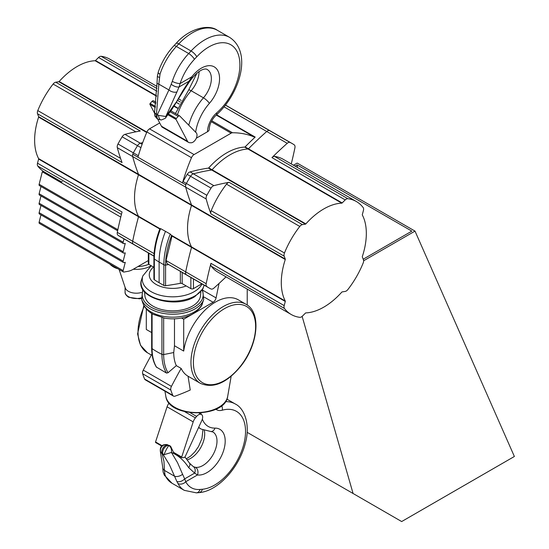 <?xml version="1.0" encoding="UTF-8"?>
<svg xmlns="http://www.w3.org/2000/svg" width="549" height="549" viewBox="0 0 549 549"><rect width="100%" height="100%" fill="white"/><g stroke="black" fill="none" stroke-linecap="round" stroke-linejoin="round"><path stroke-width="0.82" d="M291.21 314.488A65.207 37.648 -60 0 1 284.464 308.483A4.344 2.512 -60 0 1 284.19 305.608A289.797 167.315 -60 0 1 285.288 301.463A0.727 0.419 120 0 0 285.274 301.017A60.129 34.717 -60 0 1 285.274 259.526A0.727 0.419 120 0 0 285.288 259.059A289.797 167.315 -60 0 1 284.19 256.184A4.344 2.512 -60 0 1 284.464 252.993A65.207 37.648 -60 0 1 299.781 226.456A4.344 2.512 -60 0 1 302.41 224.623A289.797 167.315 -60 0 1 305.45 224.143A0.727 0.419 120 0 0 305.841 223.896A60.129 34.717 -60 0 1 341.78 203.151A0.727 0.419 120 0 0 342.178 202.938A289.797 167.315 -60 0 1 345.211 199.911A4.344 2.512 -60 0 1 347.84 198.711A65.207 37.648 -60 0 1 356.418 201.552A65.207 37.648 -60 0 1 363.164 207.556A4.344 2.512 -60 0 1 363.438 210.432A289.797 167.315 -60 0 1 362.333 214.577A0.727 0.419 120 0 0 362.347 215.023A60.129 34.717 -60 0 1 362.347 256.52A0.727 0.419 120 0 0 362.333 256.98A289.797 167.315 -60 0 1 363.438 259.855A4.344 2.512 -60 0 1 363.164 263.046A65.207 37.648 -60 0 1 347.84 289.584A4.344 2.512 -60 0 1 345.211 291.416A289.797 167.315 -60 0 1 342.178 291.903A0.727 0.419 -60 0 0 341.78 292.143A60.129 34.717 -60 0 1 305.841 312.896A0.727 0.419 120 0 0 305.45 313.102A289.797 167.315 -60 0 1 302.41 316.128A4.344 2.512 -60 0 1 299.781 317.329A65.207 37.648 -60 0 1 291.21 314.488L217.953 272.194A65.207 37.648 -60 0 1 211.207 266.19A4.344 2.512 -60 0 1 210.933 263.314A289.797 167.315 120 0 0 206.184 283.689A4.344 2.512 120 0 0 206.877 286.592A83.318 48.106 120 0 0 208.901 287.882L188.41 276.051A83.318 48.106 -60 0 1 186.386 274.761A4.344 2.512 -60 0 1 185.692 271.858A289.797 167.315 -60 0 1 191.539 247.338A0.727 0.419 120 0 0 191.526 246.892A60.129 34.717 -60 0 1 191.526 205.395A0.727 0.419 120 0 0 191.539 204.935A289.797 167.315 -60 0 1 185.692 187.161A4.344 2.512 -60 0 1 186.386 183.462A83.318 48.106 -60 0 1 190.53 176.284A4.344 2.512 -60 0 1 193.392 173.834A289.797 167.315 -60 0 1 211.694 170.018A289.797 167.315 120 0 0 193.392 173.834A4.344 2.512 120 0 0 190.53 176.284A83.318 48.106 120 0 0 186.386 183.462A4.344 2.512 120 0 0 185.809 184.848L182.481 182.927A144.895 83.654 -60 0 1 191.484 157.693A4.344 2.512 -60 0 1 194.065 154.578L231.136 133.174A4.344 2.512 -60 0 1 232.508 132.755A144.895 83.654 -60 0 1 254.695 137.236A0.727 0.419 -60 0 0 255.189 137.072A289.797 167.315 -60 0 0 245.094 146.892A0.727 0.419 120 0 1 244.703 147.098A60.129 34.717 -60 0 0 208.764 167.85A0.727 0.419 120 0 1 208.366 168.097A289.797 167.315 -60 0 0 190.057 171.912A4.344 2.512 -60 0 0 187.202 174.362A83.318 48.106 -60 0 0 183.05 181.541A4.344 2.512 -60 0 0 182.481 182.927M153.974 258.085A1.812 1.043 0 0 0 153.912 258.346A1.812 1.043 0 0 0 154.344 259.018A83.318 48.099 0 0 0 159.114 262.017L163.856 264.755A65.207 37.648 -60 0 1 170.245 234.032L172.015 236.063L166.038 260.507L167.225 263.698L186.386 274.761A4.344 2.512 -60 0 1 185.692 271.858A289.797 167.315 -60 0 1 191.539 247.338A0.727 0.419 120 0 0 191.526 246.892A60.129 34.717 -60 0 1 191.526 205.395A0.727 0.419 120 0 0 191.539 204.935A289.797 167.315 -60 0 1 185.692 187.161A4.344 2.512 -60 0 1 185.809 184.848L132.789 154.235A4.344 2.512 -60 0 1 133.359 152.848A83.318 48.106 -60 0 1 137.504 145.67A4.344 2.512 -60 0 1 140.366 143.22A289.797 167.315 -60 0 1 142.706 142.616M291.251 163.931A289.797 167.315 120 0 0 294.923 147.763A4.344 2.512 120 0 0 294.237 144.861A83.318 48.106 120 0 0 292.212 143.57A83.318 48.106 120 0 0 290.092 142.465L269.6 130.635A83.318 48.106 -60 0 1 271.721 131.739A83.318 48.106 -60 0 0 269.6 130.635A4.344 2.512 -60 0 0 266.739 131.486A4.344 2.512 -60 0 1 269.6 130.635L225.502 105.175M341.78 203.151L248.031 149.019A60.129 34.717 120 0 0 212.092 169.771A60.129 34.717 -60 0 1 248.031 149.019A0.727 0.419 120 0 0 248.423 148.813A289.797 167.315 -60 0 1 266.739 131.486A289.797 167.315 -60 0 0 248.423 148.813L245.094 146.892M305.45 224.143L211.694 170.018A0.727 0.419 120 0 0 212.092 169.771L208.764 167.85M153.953 256.157L135.383 245.437A83.318 48.106 -60 0 1 133.359 244.147A4.344 2.512 -60 0 1 132.673 241.244A289.797 167.315 -60 0 1 138.52 216.725A0.727 0.419 120 0 0 138.506 216.279A60.129 34.717 -60 0 1 138.506 174.788A0.727 0.419 120 0 0 138.52 174.321A289.797 167.315 -60 0 1 132.673 156.547A4.344 2.512 -60 0 1 132.789 154.235L137.916 157.192A144.895 83.654 -60 0 1 146.912 131.959A4.344 2.512 -60 0 1 149.5 128.85L159.711 122.949M154.139 253.466A64.027 36.968 -60 0 1 159.951 228.672L160.624 228.624L170.245 234.032M159.951 228.659L160.624 228.624A64.906 37.476 -60 0 0 154.344 259.018L154.344 279.722A83.318 48.099 0 0 0 159.114 282.721L163.856 285.459A1.812 1.043 0 0 0 165.578 285.734A289.797 167.315 0 0 0 180.353 283.346A1.812 1.043 180 0 1 182.172 283.607L190.874 288.637A1.812 1.043 0 0 0 193.433 288.637L201.819 283.792M154.125 253.631L154.043 255.134M167.225 263.698L188.245 275.955M148.333 252.917L148.333 263.644A1.812 1.043 0 0 0 148.868 264.378L153.912 267.294M153.974 278.789A1.812 1.043 0 0 0 153.912 279.05A1.812 1.043 0 0 0 154.344 279.722M290.092 142.465A4.344 2.512 120 0 0 287.23 143.316A289.797 167.315 120 0 0 271.954 157.618A4.344 2.512 -60 0 1 274.582 156.417A65.207 37.648 -60 0 1 283.154 159.258L356.418 201.552M208.366 168.097L211.694 170.018A0.727 0.419 120 0 0 212.092 169.771L305.841 223.896M244.703 147.098L248.031 149.019A0.727 0.419 120 0 0 248.423 148.813L342.178 202.938M213.884 185.665A4.344 2.512 120 0 0 211.022 188.115A83.318 48.106 120 0 0 206.877 195.293A4.344 2.512 120 0 0 206.184 198.992A289.797 167.315 120 0 0 210.933 213.89A4.344 2.512 -60 0 1 211.207 210.699A65.207 37.648 -60 0 1 226.524 184.162A4.344 2.512 -60 0 1 229.153 182.33A289.797 167.315 120 0 0 213.884 185.665L190.057 171.912M208.901 287.882A83.318 48.106 120 0 0 211.022 288.987A4.344 2.512 120 0 0 213.884 288.136A289.797 167.315 120 0 0 226.044 276.868M157.028 86.433L109.745 59.141A65.207 37.648 120 0 0 101.174 56.3A4.344 2.512 120 0 0 98.546 57.501A289.797 167.315 120 0 0 95.505 60.527A0.727 0.419 -60 0 1 95.114 60.733A60.129 34.717 120 0 0 59.175 81.485A0.727 0.419 -60 0 1 58.777 81.732A289.797 167.315 120 0 0 55.744 82.213A4.344 2.512 120 0 0 53.116 84.045A65.207 37.648 120 0 0 37.792 110.582A4.344 2.512 120 0 0 37.517 113.773A289.797 167.315 120 0 0 38.622 116.642A0.727 0.419 -60 0 1 38.608 117.109A60.129 34.717 120 0 0 38.608 158.606A0.727 0.419 -60 0 1 38.622 159.052A289.797 167.315 120 0 0 37.517 163.197A4.344 2.512 120 0 0 37.792 166.073A65.207 37.648 120 0 0 44.544 172.077L61.632 181.945M137.511 145.67L122.139 136.797A4.344 2.512 -60 0 1 125 134.354A289.797 167.315 -60 0 1 140.27 131.012L55.744 82.213M135.5 149.026A83.318 48.106 120 0 0 133.359 152.848A4.337 2.505 120 0 0 132.673 156.547A289.797 167.315 120 0 0 138.52 174.321A0.727 0.419 -60 0 1 138.506 174.788A60.129 34.717 120 0 0 138.506 216.279A0.727 0.419 -60 0 1 138.52 216.725A289.797 167.315 120 0 0 132.673 241.258A4.337 2.505 120 0 0 133.359 244.154A83.318 48.106 120 0 0 135.356 245.424A83.318 48.106 120 0 0 135.555 245.533M135.356 245.424L119.991 236.55A83.318 48.106 -60 0 1 117.994 235.281A4.337 2.505 -60 0 1 117.301 232.385A289.797 167.315 -60 0 1 122.05 211.996L37.517 163.197M37.517 113.773L122.05 162.573A289.797 167.315 -60 0 1 117.301 147.674A4.337 2.505 -60 0 1 117.994 143.975A83.318 48.106 -60 0 1 122.139 136.797M124.012 238.87L123.154 242.233A1.812 1.043 120 0 0 123.463 243.584A1.812 1.043 120 0 0 123.95 243.653L125.261 243.42L123.154 251.696A1.812 1.043 120 0 0 123.463 253.048A1.812 1.043 120 0 0 123.95 253.116L125.261 252.883L123.154 261.159A1.812 1.043 120 0 0 123.463 262.511A1.812 1.043 120 0 0 123.95 262.58L125.261 262.347L123.154 270.63A1.812 1.043 120 0 0 123.463 271.975A1.812 1.043 120 0 0 123.95 272.05L127.999 271.323A21.734 12.552 120 0 0 133.002 269.401L148.333 260.549M109.827 264.103A14.487 11.653 43 0 0 117.747 268.681M40.976 214.892L39.137 222.119A1.812 1.043 120 0 0 39.446 223.47L123.463 271.975M40.976 205.429L39.137 212.655A1.812 1.043 120 0 0 39.446 214.007L123.463 262.511M40.976 195.966L39.137 203.192A1.812 1.043 120 0 0 39.446 204.544L123.463 253.048M40.976 186.495L39.137 193.728A1.812 1.043 120 0 0 39.446 195.08L123.463 243.584M62.291 181.568L61.227 182.179L42.781 171.528L42.307 171.803L39.137 184.258A1.812 1.043 120 0 0 39.446 185.61L117.637 230.758M48.339 174.266A65.928 38.066 -60 0 1 45.636 173.175M42.307 171.803L120.753 217.095M119.112 269.47L125.289 287.944A11.227 6.485 -0 0 0 128.377 291.299A11.227 6.485 -0 0 0 141.498 292.466M181.575 318.008L183.702 319.23L213.108 302.252A4.344 2.512 -60 0 0 216.08 297.908L219.03 283.483M151.75 347.661A1.812 1.043 0 0 0 151.661 347.984C151.668 355.546 153.226 361.894 156.335 367.034L166.505 373.073L168.035 372.744L176.318 365.641A45.642 26.352 -60 0 1 173.731 352.52L174.479 345.746L183.702 351.072L183.702 319.23M174.479 345.746L174.479 318.818M146.302 308.922L146.302 329.475L151.661 332.57M190.242 390.03L188.053 376.223A45.642 26.352 -60 0 1 188.032 376.209A45.642 26.352 -60 0 1 181.163 368.434A289.797 167.315 -60 0 0 171.439 386.386A4.344 2.512 -60 0 0 170.835 390.037A83.318 48.106 -60 0 0 172.798 395.328A4.344 2.512 -60 0 0 173.47 396.104A4.344 2.512 -60 0 0 175.069 396.152A289.797 167.315 -60 0 0 190.242 390.03M173.47 396.104L145.293 379.833A4.344 2.512 -60 0 1 144.62 379.057A83.318 48.106 -60 0 1 142.658 373.773A4.344 2.512 -60 0 1 143.262 370.115A289.797 167.315 -60 0 1 152.011 353.885M176.318 365.641L181.163 368.434M246.055 304.304A45.642 26.352 120 0 0 223.23 306.562A45.642 26.352 120 0 0 193.413 346.783A45.642 26.352 120 0 0 200.412 383.36C213.314 388.836 226.792 383.085 240.86 366.108C258.051 344.799 261.605 312.505 246.055 304.304L238.287 299.816A45.642 26.352 120 0 0 215.462 302.08A45.642 26.352 120 0 0 183.702 351.072M247.222 289.097L247.222 305.045M200.886 291.759L200.454 296.124A27.869 16.086 180 0 1 192.39 306.143A27.869 16.086 180 0 1 163.122 309.876A27.869 16.086 180 0 1 144.922 296.124L144.49 291.759M185.377 456.219L201.881 420.356A5.799 3.349 120 0 0 201.456 414.481A5.799 3.349 120 0 0 196.624 416.444L195.423 417.885A7.247 4.186 120 0 0 193.193 421.886L181.685 457.036A0.727 0.419 120 0 0 181.932 457.681L183.798 457.605A1.812 1.043 120 0 0 185.377 456.219M193.372 466.684L195.499 467.336A5.799 4.605 97.8 0 1 197.441 474.974L194.662 473.101L188.636 467.59A5.799 3.658 147.8 0 0 189.535 463.191L193.372 466.684A5.799 4.2 115 0 1 194.662 473.101L184.677 478.858L185.747 481.727L197.441 474.974A25.721 14.85 120 0 0 222.935 452.534A25.721 14.85 120 0 0 214.982 428.117A5.799 4.474 -90.8 0 1 210.967 431.541L212.875 431.974A19.922 11.502 120 0 1 213.959 452.946A19.922 11.502 120 0 1 195.499 467.336M161.125 452.918A5.435 4.879 -52.9 0 1 161.838 446.598A5.435 4.879 -52.9 0 1 167.905 444.958L167.96 444.992A5.435 3.136 120 0 0 163.156 447.785A5.435 3.136 120 0 0 162.12 453.797L160.39 451.669C159.786 446.591 161.996 444.23 167.026 444.587M160.39 451.669L162.676 467.062A5.799 4.57 0.6 0 0 164.46 470.404L163.979 461.51L162.12 453.797L163.039 454.325A5.435 3.136 -60 0 1 164.076 448.313A5.435 3.136 -60 0 1 168.879 445.527L168.962 445.568C170.972 447.051 171.803 449.343 171.453 452.465C178.343 455.382 184.066 460.426 188.636 467.59M169.071 445.349L170.595 446.227L168.962 445.568A5.435 0.611 116.8 0 0 166.484 449.274A5.435 0.611 116.8 0 0 164.13 454.654L171.453 452.465L177.574 462.752L182.577 474.261A5.799 3.177 -20.1 0 1 174.561 476.23L176.84 481.439A5.799 3.562 -29.3 0 0 184.677 478.858L182.577 474.261M170.595 446.227L173.841 453.007L181.685 457.537M181.781 457.646L173.841 453.007M164.213 474.94A5.799 4.44 -27.5 0 0 165.633 476.395A44.922 25.933 120 0 0 172.002 483.244L164.213 474.94L163.094 471.811A5.799 4.893 -11.2 0 0 164.94 474.569L164.46 470.404L174.561 476.23L169.387 464.632L163.039 454.325L164.13 454.654M164.94 474.569L165.633 476.395M200.021 489.454A5.799 4.392 -94.9 0 1 196.418 492.865L198.807 492.659A5.799 4.392 -94.9 0 0 202.403 489.255L200.021 489.454A39.123 22.584 120 0 1 185.747 481.727A5.799 4.44 -27.5 0 1 177.931 483.491L176.84 481.439M169.106 403.028A7.247 4.186 120 0 0 167.068 406.802L155.552 441.952A0.727 0.419 120 0 0 155.799 442.59L161.639 445.966M179.743 115.99L196.24 132.803A5.799 3.349 -60 0 1 196.007 138.822A5.799 3.349 -60 0 1 190.99 142.781L189.782 142.733A7.247 4.186 -60 0 1 188.575 142.397A7.247 4.186 -60 0 1 187.559 141.306L176.044 119.449A0.727 0.419 -60 0 1 176.298 118.515L178.164 116.429A1.812 1.043 -60 0 1 179.612 115.887A1.812 1.043 -60 0 1 179.743 115.99M188.575 142.397L162.449 127.313A7.247 4.186 -60 0 1 161.433 126.222L157.597 118.934M154.468 112.998L149.918 104.358A0.727 0.419 -60 0 1 150.165 103.432L152.039 101.345A1.812 1.043 -60 0 1 153.487 100.803A1.812 1.043 -60 0 1 153.617 100.906M195.636 132.185A35.534 20.519 -60 0 1 209.347 103.411A25.721 14.85 -60 0 0 217.301 69.798A25.721 14.85 -60 0 0 191.807 76.805L180.113 83.551L179.043 86.975L189.028 81.211L183.002 90.468A5.799 2.361 26.9 0 0 184.162 89.775L189.542 81.52L189.028 81.211L191.807 76.805A5.799 1.084 37.7 0 1 192.287 77.985C202.101 66.731 206.822 69.085 207.241 69.517A19.922 11.502 -60 0 1 203.453 97.825L191.155 90.729A5.799 1.544 -138.7 0 0 188.595 90.125L197.016 73.017M194.387 59.34A5.799 1.771 -136.9 0 0 188.684 53.548L191.066 50.995A5.799 1.771 -136.9 0 1 196.768 56.794L194.387 59.34A39.123 22.584 -60 0 0 180.113 83.551A5.799 1.633 -162 0 1 172.297 81.348A44.922 25.933 -60 0 1 188.684 53.548L176.387 46.445A5.799 1.771 -136.9 0 0 173.758 45.917C166.704 53.569 161.523 62.36 158.208 72.296L158.208 72.296A5.799 1.633 -162 0 0 159.999 74.245L158.826 84.134L168.92 89.961L171.206 84.196A5.799 2.573 -154.5 0 0 179.043 86.975L176.943 91.93A5.799 3.232 -159.7 0 1 168.92 89.961L157.405 114.569L158.496 115.393A5.435 2.505 87.2 0 0 161.207 119.984C164.817 118.673 166.347 117.822 165.805 117.438L165.819 116.491L176.504 101.798L183.002 90.468M170.814 110.836L165.805 117.438M158.496 115.393L165.819 116.491L176.943 91.93M161.207 119.984L158.133 119.243A5.435 3.136 -60 0 1 157.405 114.569L156.486 114.041A5.435 3.136 120 0 0 157.213 118.714L154.948 116.223A5.435 2.985 -24.8 0 1 155.491 113.657L154.537 112.511L157.041 82.817A5.799 1.839 179.6 0 0 158.826 84.134L156.486 114.041L155.491 113.657M171.206 84.196L172.297 81.348M196.309 138.197L207.522 131.726A5.799 3.349 0 0 0 209.217 129.358C209.512 124.122 211.887 119.305 216.34 114.919C239.474 94.394 252.814 52.464 229.619 37.373L217.329 30.27A49.63 28.651 -60 0 0 178.775 43.899A5.799 1.771 -136.9 0 0 176.147 43.364C189.364 28.171 208.846 23.936 217.329 30.27M159.306 77.334A5.799 1.242 -173.9 0 1 157.378 76.174L157.041 82.817M247.125 432.324L401.669 521.55L514.379 456.48L415.003 231.108L363.61 260.775M302.135 316.382L353.082 493.496M295.039 166.121L297.133 164.906L297.462 167.514M297.133 164.906L411.832 231.129L363.198 259.21M293.475 165.215L297.174 163.08L415.003 231.108M216.526 114.755L255.189 137.072M216.224 115.022L254.695 137.236M224.122 106.883L287.23 143.316M117.301 147.674L206.184 198.992M211.742 120.766L232.508 132.755M211.255 121.7L231.136 133.174M149.5 128.85L194.065 154.578M146.912 131.959L191.484 157.693M38.622 116.642L285.288 259.059M38.608 117.109L285.274 259.526M38.608 158.606L159.944 228.659M171.871 235.542L285.274 301.017M172.015 236.063L285.288 301.463M159.114 282.721L159.114 262.017A65.207 37.648 -60 0 1 165.496 231.287M163.856 285.459L163.856 264.755A1.812 1.043 0 0 0 165.578 265.03A64.322 37.14 -60 0 1 171.659 235.288M165.578 285.734L165.578 265.03A289.797 167.315 0 0 0 168.605 264.584M193.433 288.637L193.433 278.954M180.353 283.346L180.353 271.398M190.874 288.637L190.874 277.471M182.172 283.607L182.172 272.448M148.868 264.378L148.868 253.219M166.038 260.507L206.184 283.689M38.622 159.052L159.807 229.015M117.301 232.385L154.091 253.611M133.359 244.147L153.96 256.04M117.994 143.975L138.341 155.731M137.504 145.67L140.928 147.647M125 134.354L142.116 144.236M206.877 195.293L183.05 181.541M211.022 188.115L187.202 174.362M345.211 199.911L271.954 157.618M347.84 198.711L274.582 156.417M206.877 286.592L186.386 274.761M284.19 305.608L210.933 263.314M284.19 256.184L210.933 213.89M302.41 224.623L229.153 182.33M299.781 226.456L226.524 184.162M284.464 252.993L211.207 210.699M284.464 308.483L211.207 266.19M37.792 166.073L121.439 214.364M117.994 235.281L133.359 244.154M59.175 81.485L146.851 132.103M58.777 81.732L146.693 132.487M95.114 60.733L156.575 96.219M174.198 106.396L177.361 108.222M95.505 60.527L156.602 95.8M174.41 106.081L177.512 107.872M98.546 57.501L156.877 91.175M176.723 102.636L179.249 104.09M37.792 110.582L120.547 158.359M53.116 84.045L135.864 131.822M101.174 56.3L156.98 88.519M177.986 100.645L180.34 102.004M137.936 266.553A21.37 12.339 -0 0 0 148.731 264.289M39.137 222.119L123.154 270.63M39.137 212.655L123.154 261.159M39.137 203.192L123.154 251.696M39.137 193.728L123.154 242.233M39.137 184.258L117.857 229.708M141.347 298.402L139.666 298.821L128.672 297.284C126.078 295.486 124.884 293.736 125.083 292.034A11.227 6.485 -0 0 0 128.377 296.618A11.227 6.485 -0 0 0 141.23 297.867M133.283 269.236A20.876 12.057 -0 0 0 151.174 265.778M204.255 297.139L213.108 302.252M144.305 306.177A45.642 26.352 120 0 0 147.475 352.794L140.537 345.321L137.579 333.922L143.852 305.361M166.505 373.073A56.218 32.46 -60 0 1 161.934 354.345A1.812 1.043 0 0 0 163.664 354.537A289.797 167.315 0 0 0 173.731 352.52M168.035 372.744A55.236 31.89 -60 0 1 163.664 354.537L163.664 317.981M156.657 367.384A56.218 32.46 -60 0 1 152.087 348.656A83.318 48.099 0 0 0 161.934 354.345L161.934 317.596M164.94 391.183L165.846 396.392A31.073 17.939 0 0 0 196.762 412.546A31.073 17.939 0 0 0 227.684 396.392L231.17 376.23M143.262 370.115L171.439 386.386M144.62 379.057L172.798 395.328M151.661 313.417L151.661 347.984A1.812 1.043 0 0 0 152.087 348.656L152.087 313.678M224.507 308.641A44.002 25.405 120 0 0 197.565 378.089A44.002 25.405 120 0 0 251.456 346.975A44.002 25.405 120 0 0 224.507 308.641M142.658 373.773L170.835 390.037M203.068 290.394L216.08 297.908M194.195 312.038A30.421 17.561 180 0 1 163.774 316.409A30.421 17.561 180 0 1 142.822 302.945C144.662 307.872 148.161 311.681 153.315 314.371L164.638 318.159C175.09 319.827 184.505 318.413 192.871 313.918C199.033 309.533 202.258 305.875 202.554 302.945A30.421 17.561 180 0 1 194.195 312.038M202.554 302.945L203.734 299.418A31.622 18.254 180 0 1 195.046 308.867A31.622 18.254 180 0 1 163.424 313.41A31.622 18.254 180 0 1 141.642 299.418L142.822 289.44M202.114 290.14A30.497 17.609 180 0 1 194.25 307.214A30.497 17.609 180 0 1 157.385 310A30.497 17.609 180 0 1 143.255 290.14M204.084 285.103A31.622 18.254 180 0 1 195.046 295.836A31.622 18.254 180 0 1 157.858 299.047A31.622 18.254 180 0 1 141.642 279.468C134.416 297.4 174.925 309.416 194.833 296.625L202.979 288.664L204.173 285.151M202.018 283.908A30.421 17.561 180 0 1 194.195 291.684A30.421 17.561 180 0 1 158.428 294.779A30.421 17.561 180 0 1 142.822 275.934L141.642 279.468M186.186 285.926A23.422 13.519 180 0 1 156.129 284.444A23.422 13.519 180 0 1 153.548 267.082M190.126 412.69L196.624 416.444M198.711 427.246A41.333 23.861 120 0 0 201.229 429.105L210.967 431.541M200.982 412.944A35.534 20.519 120 0 0 201.133 414.296M202.341 419.134A35.534 20.519 120 0 0 214.982 428.117M184.636 411.654L195.423 417.885M187.25 459.863A19.922 11.502 120 0 0 204.338 430.519M167.96 444.992L168.879 445.527M177.931 483.491A44.922 25.933 120 0 0 184.292 490.346L172.002 483.244M155.552 441.952L161.976 445.658M173.395 452.252L181.685 457.036M167.068 406.802L193.193 421.886M202.403 489.255A43.831 25.309 120 0 0 243.893 443.86A43.831 25.309 120 0 0 222.256 410.199A17.136 9.889 120 0 1 215.915 409.197M221.7 405.656A5.799 4.076 74.3 0 1 222.256 410.199M198.807 492.659C218.2 491.382 239.858 466.856 245.533 442.425C250.255 425.111 244.806 408.545 235.253 403.968A49.63 28.651 120 0 0 225.474 401.655M177.485 114.659A41.333 23.861 -60 0 1 191.155 90.729A19.922 11.502 -60 0 0 199.067 71.48M209.347 103.411A5.799 1.544 -138.7 0 0 203.453 97.825A41.333 23.861 -60 0 0 188.767 125.186M159.999 74.245A44.922 25.933 -60 0 1 176.387 46.445L178.775 43.899L191.066 50.995A49.63 28.651 -60 0 1 229.619 37.373M196.768 56.794A43.831 25.309 -60 0 1 238.259 54.276A43.831 25.309 -60 0 1 216.622 112.922A5.799 2.409 48.8 0 1 216.34 114.919M207.522 131.726A17.136 9.889 -60 0 1 216.622 112.922M178.164 116.429L170.142 111.797M176.298 118.515L168.207 113.849M155.854 103.548L152.039 101.345M176.044 119.449L167.761 114.666M155.333 107.487L149.918 104.358M187.559 141.306L161.433 126.222M155.477 106.492L150.165 103.432M225.564 105.092L292.212 143.57M153.912 279.05L153.912 258.346C153.953 248.923 155.971 239.014 159.965 228.61M178.953 99.095L181.232 100.412M125.083 292.034L125.083 287.333M147.475 352.794L151.366 355.045M188.032 376.209L200.412 383.36M165.846 396.392C168.241 418.221 225.289 418.221 227.684 396.392M142.822 302.945L141.642 299.418M202.554 289.44L203.734 299.418M142.822 275.934L151.222 265.743M199.006 413.068L201.456 414.481M186.427 458.786L190.64 456.068L194.826 451.882L198.491 446.591L201.943 438.548L202.924 429.97M184.903 456.953L189.535 463.191M163.094 471.811L162.676 467.062M198.56 427.568L201.229 429.105M155.655 442.563L161.612 445.994M226.874 399.13L235.253 403.968M196.418 492.865L184.292 490.346M175.447 113.485L188.595 90.125M189.542 81.52L192.287 77.985M184.162 89.775L170.876 111.008M158.133 119.243L157.213 118.714M179.612 115.887L170.959 110.891M156.005 102.258L153.487 100.803M158.208 72.296L157.378 76.174M154.948 116.223L154.537 112.511M173.758 45.917L176.147 43.364"/></g></svg>

